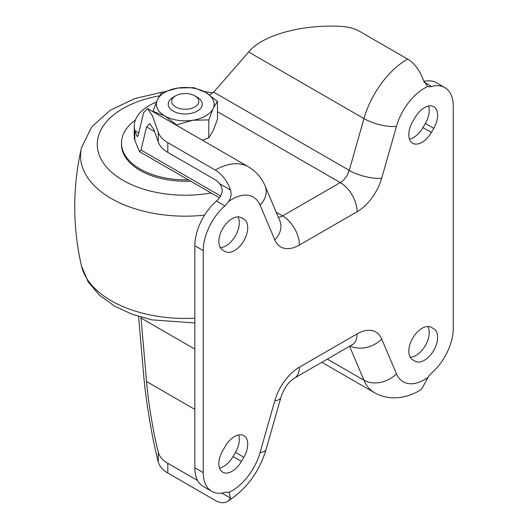 <?xml version="1.0" encoding="UTF-8"?>
<svg xmlns="http://www.w3.org/2000/svg" width="528" height="528" viewBox="0 0 528 528"><rect width="100%" height="100%" fill="white"/><g stroke="black" fill="none" stroke-linecap="round" stroke-linejoin="round"><path stroke-width="0.79" d="M228.637 201.472C231.053 197.822 231.673 194 230.485 190.001A23.8 13.741 -120 0 0 215.272 170.089L167.798 142.679L167.798 152.394L215.272 179.804A11.9 6.871 60 0 1 219.641 183.737C222.776 187.882 222.968 192.172 220.222 196.614A13.596 7.854 -60 0 1 216.473 200.99A40.795 23.555 120 0 0 194.839 245.731L194.839 467.801A40.795 23.555 120 0 0 203.287 486.479L211.702 491.337A40.795 23.555 120 0 0 224.888 492.426A13.596 7.854 -60 0 1 228.637 492.479A42.497 24.539 120 0 0 260.066 452.549L274.804 400.759A37.396 21.589 -60 0 1 299.416 367.178L357.106 333.868A37.396 21.589 -60 0 1 381.718 339.029L396.449 373.811A42.497 24.539 120 0 0 427.885 377.441A13.596 7.854 -60 0 1 431.633 373.065A40.795 23.555 120 0 0 453.268 328.317L453.268 106.247A40.795 23.555 120 0 0 444.82 87.569A40.795 23.555 120 0 0 431.633 86.486A13.596 7.854 -60 0 1 427.885 86.434A42.497 24.539 120 0 0 424.42 88.202A42.497 24.539 120 0 0 396.449 126.357L381.718 178.154A37.396 21.589 -60 0 1 357.106 211.728L299.416 245.038A37.396 21.589 -60 0 1 274.804 239.884L260.066 205.102A42.497 24.539 120 0 0 232.102 199.234A42.497 24.539 120 0 0 228.637 201.472A13.596 7.854 -60 0 1 224.888 205.847A40.795 23.555 120 0 0 203.254 250.589L203.254 472.659A40.795 23.555 120 0 0 211.702 491.337M444.82 87.569L436.405 82.711A40.795 23.555 120 0 0 423.753 81.484M409.457 139.102A18.698 10.798 120 0 0 413.602 137.478A18.698 10.798 120 0 0 422.948 127.604L425.357 123.44A18.698 10.798 120 0 0 428.564 106.009M219.542 468.039A18.698 10.798 120 0 0 223.687 466.415A18.698 10.798 120 0 0 233.039 456.548L235.442 452.384A18.698 10.798 120 0 0 238.649 434.953M410.157 357.185A18.698 10.798 120 0 0 416.005 355.384A18.698 10.798 120 0 0 427.865 326.515M220.242 247.533A18.698 10.798 120 0 0 226.09 245.731A18.698 10.798 120 0 0 237.95 216.869M412.665 121.671A18.698 10.798 120 0 0 412.665 143.26A18.698 10.798 120 0 0 422.017 142.336A18.698 10.798 120 0 0 431.363 132.462L433.772 128.297A18.698 10.798 120 0 0 433.772 106.709A18.698 10.798 120 0 0 415.067 117.506L412.665 121.671M225.159 251.519L225.159 251.519A18.698 10.798 120 0 0 234.505 250.589A18.698 10.798 120 0 0 246.721 234.115A18.698 10.798 120 0 0 243.857 219.133L241.448 217.741A18.698 10.798 120 0 0 222.75 228.538A18.698 10.798 120 0 0 222.75 250.127L225.159 251.519M222.75 450.608A18.698 10.798 120 0 0 222.75 472.204A18.698 10.798 120 0 0 232.102 471.273A18.698 10.798 120 0 0 241.448 461.406L243.857 457.241A18.698 10.798 120 0 0 243.857 435.653A18.698 10.798 120 0 0 225.159 446.444L222.75 450.608M415.067 361.165L415.067 361.165A18.698 10.798 120 0 0 424.42 360.241A18.698 10.798 120 0 0 436.636 343.761A18.698 10.798 120 0 0 433.772 328.779L431.363 327.393A18.698 10.798 120 0 0 412.665 338.191A18.698 10.798 120 0 0 412.665 359.779L415.067 361.165M278.329 217.206A13.596 7.854 120 0 0 282.586 215.893L340.283 182.582A13.596 7.854 120 0 0 349.232 170.372L363.964 118.582A66.297 38.273 -60 0 1 407.59 59.057L360.116 31.647C354.889 28.604 348.645 26.855 341.378 26.4C302.24 24.064 261.789 35.244 248.675 52.021L213.688 92.116L209.695 94.961M407.59 59.057A23.8 13.741 60 0 1 422.803 78.969L427.231 86.117L427.885 86.434M167.798 152.394C162.644 149.292 159.463 145.794 158.255 141.9L158.255 132.125L152.566 116.101L147.55 108.57L143.616 112.675L138.092 135.762L137.287 136.607L134.739 130.535A50.998 29.443 180 0 1 134.231 126.37A50.998 29.443 180 0 1 156.314 102.122M174.544 96.532A17.002 9.814 0 0 0 173.204 111.104A17.002 9.814 0 0 0 191.73 113.23A17.002 9.814 0 0 0 202.224 104.168A17.002 9.814 0 0 0 197.241 97.225L194.839 95.839A13.596 7.854 0 0 0 175.606 95.839A13.596 7.854 0 0 0 175.606 106.94A13.596 7.854 0 0 0 194.839 106.94A13.596 7.854 0 0 0 194.839 95.839L197.241 97.225A17.002 9.814 0 0 1 197.241 111.104A17.002 9.814 0 0 1 173.204 111.104A17.002 9.814 0 0 1 168.227 104.168A17.002 9.814 0 0 1 173.204 97.225L175.606 95.839M158.255 132.125C159.449 136.066 162.631 139.583 167.798 142.679M158.255 141.9L153.747 129.452L149.78 123.598L146.553 126.964L141.029 150.051L139.517 151.635L134.739 140.25A50.998 29.443 180 0 1 134.231 136.085L134.231 126.37M140.95 317.143L146.553 381.526C148.229 402.112 153.292 432.65 158.255 452.159C159.449 456.634 162.631 460.343 167.798 463.294L167.798 473.015L215.272 500.419A23.8 13.741 -120 0 0 227.172 501.6A23.8 13.741 -120 0 0 230.485 498.076L229.277 492.782L228.637 492.479M167.798 463.294L197.657 480.533M167.798 473.015C162.644 470.059 159.463 466.369 158.255 461.934C152.077 438.108 145.688 399.881 143.616 374.339L138.574 316.43M427.885 377.441L422.803 387.044A23.8 13.741 60 0 1 419.489 390.568C406.877 398.158 389.519 401.221 374.444 392.674A66.297 38.273 -60 0 1 363.964 380.246L327.34 359.099M433.772 328.779L431.35 327.38M243.857 219.133L241.435 217.734M135.412 120.061A63.743 36.802 0 0 0 121.48 143.029L121.48 144.415A63.743 36.802 0 0 0 140.151 170.438A63.743 36.802 0 0 0 190.542 181.091M121.48 143.029A63.743 36.802 0 0 0 140.151 169.052A63.743 36.802 0 0 0 188.285 179.791M152.995 111.712L152.995 111.256L164.789 115.962A28.895 16.685 180 0 1 157.311 99.845A28.895 16.685 180 0 1 177.745 88.051A28.895 16.685 180 0 1 205.656 92.367A28.895 16.685 180 0 1 213.134 108.484A28.895 16.685 180 0 1 192.7 120.278L176.59 124.879L176.59 125.334M176.59 124.879L164.789 115.962A28.895 16.685 0 0 0 192.7 120.278L208.817 119.896L213.134 108.484L217.457 101.284L217.457 119.282L213.134 130.693L208.817 137.887L208.817 119.896M208.817 137.887L202.343 140.204M152.995 111.256L157.311 99.845L161.627 92.651L177.745 88.051L193.862 87.661L205.656 92.367L217.457 101.284M396.449 126.357A23.8 7.762 15.9 0 1 363.964 118.582L248.675 52.021M381.718 178.154A23.8 7.762 15.9 0 1 349.232 170.372L213.688 92.116M357.106 211.728A23.8 13.741 60 0 0 340.283 182.582L217.457 111.672M299.416 245.038A23.8 13.741 60 0 0 282.586 215.893L276.217 212.216M138.785 132.871L134.739 130.535M215.272 170.089A66.297 38.273 -60 0 1 248.424 166.808L147.55 108.57M248.424 166.808C256.113 171.422 261.69 177.85 265.155 186.1A23.8 17.813 157 0 1 260.066 205.102M230.485 190.001L219.641 183.737M141.029 150.051L220.605 195.994M146.553 126.964L154.704 131.67M431.633 86.486L424.03 82.097M224.888 205.847L216.473 200.99M203.254 250.589L194.839 245.731M203.254 472.659L194.839 467.801M230.485 498.076L221.806 493.066M396.449 373.811A23.8 17.813 -23 0 1 363.964 380.246L349.576 346.269M241.448 461.406L233.039 456.548M243.857 457.241L235.442 452.384M433.772 128.297L425.357 123.44M431.363 132.462L422.948 127.604M146.553 381.526L194.839 409.405M141.029 318.034L194.839 349.1M158.255 461.934L158.255 452.159M134.851 130.957L134.851 140.679M265.155 186.1L279.886 220.889A23.8 17.813 157 0 1 274.804 239.884M350.13 345.946A23.8 17.813 -23 0 0 381.718 339.029M353.298 344.23L352.183 344.764A23.8 13.741 -120 0 0 357.106 333.868M352.183 344.764L294.485 378.074A23.8 13.741 -120 0 0 299.416 367.178M294.485 378.074C286.882 383.183 283.345 390.232 280.863 397.551A23.8 7.762 -164.1 0 1 274.804 400.759M280.863 397.551L266.132 449.348A23.8 7.762 -164.1 0 1 260.066 452.549M163.522 91.918L134.726 98.571L110.128 110.359L91.667 126.918L81.477 147.728C72.494 187.156 72.494 226.585 81.477 266.02A104.676 60.43 0 0 0 111.21 300.742A104.676 60.43 0 0 0 194.839 318.186M81.477 147.728A104.676 60.43 0 0 0 111.21 198.469A104.676 60.43 0 0 0 204.6 215.127M159.403 95.865A87.965 50.787 0 0 0 123.024 180.325A87.965 50.787 0 0 0 211.094 192.958M139.517 151.635L219.424 197.762M374.444 392.674L321.823 362.287M227.172 501.6C246.134 489.687 259.123 472.27 266.132 449.348M194.839 322.964L151.912 319.869L132.112 314.246L114.523 306.082L99.488 295.218L88.209 281.926L81.477 266.02M212.989 92.829L204.25 91.588"/></g></svg>

